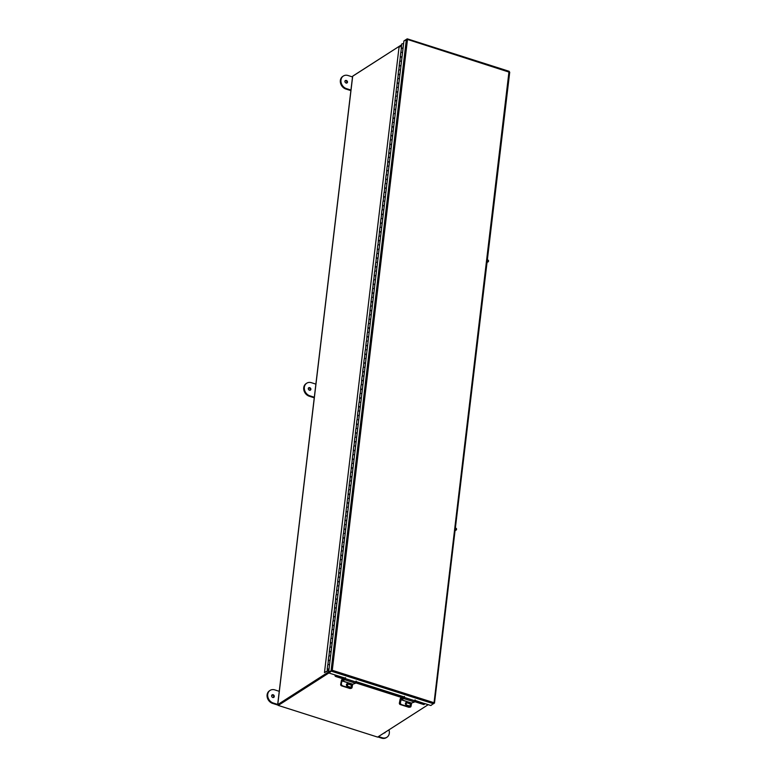 <?xml version="1.0" encoding="UTF-8"?>
<svg xmlns="http://www.w3.org/2000/svg" width="777" height="777" viewBox="0 0 777 777"><rect width="100%" height="100%" fill="white"/><g stroke="black" fill="none" stroke-linecap="round" stroke-linejoin="round"><path stroke-width="1.17" d="M353.331 75.738L401.68 44.745L352.593 76.282L277.661 704.661L278.292 705.079M277.661 704.661L328.69 671.882M278.37 704.749L329.263 672.115L278.331 704.768L278.253 705.419L377.632 737.101L428.214 704.671M401.563 45.678L399.028 47.31L324.465 672.61L328.865 670.386M324.465 672.61L328.943 669.745M403.059 48.164A1.311 0.524 -173.2 0 0 401.233 48.436A1.311 0.524 -173.2 0 0 401.32 48.66M401.233 48.436L401.758 44.066A1.311 0.524 6.8 0 1 403.584 43.794M402.544 52.535A1.311 0.524 -173.2 0 0 400.718 52.807L400.194 57.177A1.311 0.524 -173.2 0 0 400.281 57.401M402.02 56.906A1.311 0.524 -173.2 0 0 400.194 57.177M401.495 61.286A1.311 0.524 -173.2 0 0 399.669 61.558L399.155 65.928A1.311 0.524 -173.2 0 0 399.232 66.152M400.981 65.656A1.311 0.524 -173.2 0 0 399.155 65.928M400.456 70.027A1.311 0.524 -173.2 0 0 398.63 70.299L398.106 74.67A1.311 0.524 -173.2 0 0 398.193 74.893M399.932 74.398A1.311 0.524 -173.2 0 0 398.106 74.67M399.407 78.768A1.311 0.524 -173.2 0 0 397.591 79.05L397.066 83.421A1.311 0.524 -173.2 0 0 397.154 83.644M398.892 83.149A1.311 0.524 -173.2 0 0 397.066 83.421M398.368 87.519A1.311 0.524 -173.2 0 0 396.542 87.791L396.017 92.162A1.311 0.524 -173.2 0 0 396.105 92.385M397.843 91.89A1.311 0.524 -173.2 0 0 396.017 92.162M397.329 96.261A1.311 0.524 -173.2 0 0 395.503 96.533L394.978 100.913A1.311 0.524 -173.2 0 0 395.066 101.127M396.804 100.641A1.311 0.524 -173.2 0 0 394.978 100.913M396.28 105.012A1.311 0.524 -173.2 0 0 394.454 105.284L393.939 109.654A1.311 0.524 -173.2 0 0 394.017 109.878M395.765 109.382A1.311 0.524 -173.2 0 0 393.939 109.654M395.24 113.753A1.311 0.524 -173.2 0 0 393.415 114.025L392.89 118.405A1.311 0.524 -173.2 0 0 392.977 118.619M394.716 118.123A1.311 0.524 -173.2 0 0 392.89 118.405M394.201 122.504A1.311 0.524 -173.2 0 0 392.375 122.776L391.851 127.146A1.311 0.524 -173.2 0 0 391.938 127.37M393.677 126.874A1.311 0.524 -173.2 0 0 391.851 127.146M393.152 131.245A1.311 0.524 -173.2 0 0 391.326 131.517L390.812 135.888A1.311 0.524 -173.2 0 0 390.889 136.111M392.638 135.616A1.311 0.524 -173.2 0 0 390.812 135.888M392.113 139.996A1.311 0.524 -173.2 0 0 390.287 140.268L389.763 144.639A1.311 0.524 -173.2 0 0 389.85 144.862M391.589 144.367A1.311 0.524 -173.2 0 0 389.763 144.639M391.064 148.737A1.311 0.524 -173.2 0 0 389.248 149.009L388.723 153.38A1.311 0.524 -173.2 0 0 388.811 153.603M390.549 153.108A1.311 0.524 -173.2 0 0 388.723 153.38M390.025 157.478A1.311 0.524 -173.2 0 0 388.199 157.76L387.684 162.131A1.311 0.524 -173.2 0 0 387.762 162.354M389.5 161.859A1.311 0.524 -173.2 0 0 387.684 162.131M388.986 166.229A1.311 0.524 -173.2 0 0 387.16 166.501L386.635 170.872A1.311 0.524 -173.2 0 0 386.723 171.095M388.461 170.6A1.311 0.524 -173.2 0 0 386.635 170.872M387.937 174.971A1.311 0.524 -173.2 0 0 386.111 175.243L385.596 179.623A1.311 0.524 -173.2 0 0 385.683 179.837M387.422 179.351A1.311 0.524 -173.2 0 0 385.596 179.623M386.897 183.722A1.311 0.524 -173.2 0 0 385.071 183.994L384.547 188.364A1.311 0.524 -173.2 0 0 384.634 188.588M386.373 188.092A1.311 0.524 -173.2 0 0 384.547 188.364M385.858 192.463A1.311 0.524 -173.2 0 0 384.032 192.735L383.508 197.115A1.311 0.524 -173.2 0 0 383.595 197.329M385.334 196.843A1.311 0.524 -173.2 0 0 383.508 197.115M384.809 201.214A1.311 0.524 -173.2 0 0 382.983 201.486L382.469 205.856A1.311 0.524 -173.2 0 0 382.546 206.08M384.294 205.584A1.311 0.524 -173.2 0 0 382.469 205.856M383.77 209.955A1.311 0.524 -173.2 0 0 381.944 210.227L381.42 214.598A1.311 0.524 -173.2 0 0 381.507 214.821M383.246 214.326A1.311 0.524 -173.2 0 0 381.42 214.598M382.731 218.706A1.311 0.524 -173.2 0 0 380.905 218.978L380.38 223.349A1.311 0.524 -173.2 0 0 380.468 223.572M382.206 223.077A1.311 0.524 -173.2 0 0 380.38 223.349M381.682 227.447A1.311 0.524 -173.2 0 0 379.856 227.719L379.341 232.09A1.311 0.524 -173.2 0 0 379.419 232.313M381.157 231.818A1.311 0.524 -173.2 0 0 379.341 232.09M380.643 236.198A1.311 0.524 -173.2 0 0 378.817 236.47L378.292 240.841A1.311 0.524 -173.2 0 0 378.38 241.064M380.118 240.569A1.311 0.524 -173.2 0 0 378.292 240.841M379.594 244.94A1.311 0.524 -173.2 0 0 377.768 245.211L377.253 249.582A1.311 0.524 -173.2 0 0 377.34 249.805M379.079 249.31A1.311 0.524 -173.2 0 0 377.253 249.582M378.554 253.681A1.311 0.524 -173.2 0 0 376.728 253.953L376.204 258.333A1.311 0.524 -173.2 0 0 376.291 258.547M378.03 258.061A1.311 0.524 -173.2 0 0 376.204 258.333M377.515 262.432A1.311 0.524 -173.2 0 0 375.689 262.704L375.165 267.074A1.311 0.524 -173.2 0 0 375.252 267.298M376.991 266.802A1.311 0.524 -173.2 0 0 375.165 267.074M376.466 271.173A1.311 0.524 -173.2 0 0 374.64 271.445L374.125 275.825A1.311 0.524 -173.2 0 0 374.203 276.039M375.951 275.553A1.311 0.524 -173.2 0 0 374.125 275.825M375.427 279.924A1.311 0.524 -173.2 0 0 373.601 280.196L373.077 284.567A1.311 0.524 -173.2 0 0 373.164 284.79M374.902 284.295A1.311 0.524 -173.2 0 0 373.077 284.567M374.388 288.665A1.311 0.524 -173.2 0 0 372.562 288.937L372.037 293.308A1.311 0.524 -173.2 0 0 372.125 293.531M373.863 293.036A1.311 0.524 -173.2 0 0 372.037 293.308M373.339 297.416A1.311 0.524 -173.2 0 0 371.513 297.688L370.998 302.059A1.311 0.524 -173.2 0 0 371.076 302.282M372.814 301.787A1.311 0.524 -173.2 0 0 370.998 302.059M372.3 306.157A1.311 0.524 -173.2 0 0 370.474 306.429L369.949 310.8A1.311 0.524 -173.2 0 0 370.037 311.023M371.775 310.528A1.311 0.524 -173.2 0 0 369.949 310.8M371.251 314.908A1.311 0.524 -173.2 0 0 369.434 315.18L368.91 319.551A1.311 0.524 -173.2 0 0 368.997 319.774M370.736 319.279A1.311 0.524 -173.2 0 0 368.91 319.551M370.211 323.65A1.311 0.524 -173.2 0 0 368.385 323.922L367.861 328.292A1.311 0.524 -173.2 0 0 367.948 328.516M369.687 328.02A1.311 0.524 -173.2 0 0 367.861 328.292M369.172 332.391A1.311 0.524 -173.2 0 0 367.346 332.663L366.822 337.043A1.311 0.524 -173.2 0 0 366.909 337.257M368.648 336.771A1.311 0.524 -173.2 0 0 366.822 337.043M368.123 341.142A1.311 0.524 -173.2 0 0 366.297 341.414L365.782 345.784A1.311 0.524 -173.2 0 0 365.86 346.008M367.608 345.512A1.311 0.524 -173.2 0 0 365.782 345.784M367.084 349.883A1.311 0.524 -173.2 0 0 365.258 350.155L364.734 354.535A1.311 0.524 -173.2 0 0 364.821 354.749M366.559 354.263A1.311 0.524 -173.2 0 0 364.734 354.535M366.045 358.634A1.311 0.524 -173.2 0 0 364.219 358.906L363.694 363.277A1.311 0.524 -173.2 0 0 363.782 363.5M365.52 363.005A1.311 0.524 -173.2 0 0 363.694 363.277M364.996 367.375A1.311 0.524 -173.2 0 0 363.17 367.647L362.655 372.018A1.311 0.524 -173.2 0 0 362.733 372.241M364.481 371.746A1.311 0.524 -173.2 0 0 362.655 372.018M363.957 376.126A1.311 0.524 -173.2 0 0 362.131 376.398L361.606 380.769A1.311 0.524 -173.2 0 0 361.693 380.992M363.432 380.497A1.311 0.524 -173.2 0 0 361.606 380.769M362.908 384.868A1.311 0.524 -173.2 0 0 361.091 385.139L360.567 389.51A1.311 0.524 -173.2 0 0 360.654 389.733M362.393 389.238A1.311 0.524 -173.2 0 0 360.567 389.51M361.868 393.618A1.311 0.524 -173.2 0 0 360.042 393.89L359.518 398.261A1.311 0.524 -173.2 0 0 359.605 398.484M361.344 397.989A1.311 0.524 -173.2 0 0 359.518 398.261M360.829 402.36A1.311 0.524 -173.2 0 0 359.003 402.632L358.479 407.002A1.311 0.524 -173.2 0 0 358.566 407.226M360.305 406.73A1.311 0.524 -173.2 0 0 358.479 407.002M359.78 411.101A1.311 0.524 -173.2 0 0 357.954 411.383L357.439 415.753A1.311 0.524 -173.2 0 0 357.517 415.967M359.265 415.481A1.311 0.524 -173.2 0 0 357.439 415.753M358.741 419.852A1.311 0.524 -173.2 0 0 356.915 420.124L356.39 424.495A1.311 0.524 -173.2 0 0 356.478 424.718M358.216 424.223A1.311 0.524 -173.2 0 0 356.39 424.495M357.702 428.593A1.311 0.524 -173.2 0 0 355.876 428.865L355.351 433.245A1.311 0.524 -173.2 0 0 355.439 433.459M357.177 432.974A1.311 0.524 -173.2 0 0 355.351 433.245M356.653 437.344A1.311 0.524 -173.2 0 0 354.827 437.616L354.312 441.987A1.311 0.524 -173.2 0 0 354.39 442.21M356.138 441.715A1.311 0.524 -173.2 0 0 354.312 441.987M355.613 446.085A1.311 0.524 -173.2 0 0 353.788 446.357L353.263 450.738A1.311 0.524 -173.2 0 0 353.35 450.951M355.089 450.456A1.311 0.524 -173.2 0 0 353.263 450.738M354.565 454.836A1.311 0.524 -173.2 0 0 352.748 455.108L352.224 459.479A1.311 0.524 -173.2 0 0 352.311 459.702M354.05 459.207A1.311 0.524 -173.2 0 0 352.224 459.479M353.525 463.578A1.311 0.524 -173.2 0 0 351.699 463.85L351.185 468.22A1.311 0.524 -173.2 0 0 351.262 468.444M353.001 467.948A1.311 0.524 -173.2 0 0 351.185 468.22M352.486 472.329A1.311 0.524 -173.2 0 0 350.66 472.601L350.136 476.971A1.311 0.524 -173.2 0 0 350.223 477.195M351.962 476.699A1.311 0.524 -173.2 0 0 350.136 476.971M351.437 481.07A1.311 0.524 -173.2 0 0 349.611 481.342L349.096 485.712A1.311 0.524 -173.2 0 0 349.174 485.936M350.922 485.44A1.311 0.524 -173.2 0 0 349.096 485.712M350.398 489.811A1.311 0.524 -173.2 0 0 348.572 490.093L348.047 494.463A1.311 0.524 -173.2 0 0 348.135 494.687M349.873 494.191A1.311 0.524 -173.2 0 0 348.047 494.463M349.359 498.562A1.311 0.524 -173.2 0 0 347.533 498.834L347.008 503.205A1.311 0.524 -173.2 0 0 347.096 503.428M348.834 502.933A1.311 0.524 -173.2 0 0 347.008 503.205M348.31 507.303A1.311 0.524 -173.2 0 0 346.484 507.575L345.969 511.956A1.311 0.524 -173.2 0 0 346.047 512.169M345.58 516.132L346.076 511.965L347.785 511.722A1.311 0.524 -173.2 0 0 345.969 511.956M347.27 516.054A1.311 0.524 -173.2 0 0 345.444 516.326L344.92 520.697A1.311 0.524 -173.2 0 0 345.007 520.92M346.746 520.425A1.311 0.524 -173.2 0 0 344.92 520.697M346.221 524.796A1.311 0.524 -173.2 0 0 344.405 525.067L343.881 529.448A1.311 0.524 -173.2 0 0 343.968 529.661M345.707 529.166A1.311 0.524 -173.2 0 0 343.881 529.448M345.182 533.546A1.311 0.524 -173.2 0 0 343.356 533.818L342.842 538.189A1.311 0.524 -173.2 0 0 342.919 538.412M344.658 537.917A1.311 0.524 -173.2 0 0 342.842 538.189M344.143 542.288A1.311 0.524 -173.2 0 0 342.317 542.56L341.793 546.93A1.311 0.524 -173.2 0 0 341.88 547.154M343.619 546.658A1.311 0.524 -173.2 0 0 341.793 546.93M343.094 551.039A1.311 0.524 -173.2 0 0 341.268 551.311L340.753 555.681A1.311 0.524 -173.2 0 0 340.841 555.905M342.579 555.409A1.311 0.524 -173.2 0 0 340.753 555.681M342.055 559.78A1.311 0.524 -173.2 0 0 340.229 560.052L339.704 564.423A1.311 0.524 -173.2 0 0 339.792 564.646M341.53 564.151A1.311 0.524 -173.2 0 0 339.704 564.423M341.016 568.531A1.311 0.524 -173.2 0 0 339.19 568.803L338.665 573.173A1.311 0.524 -173.2 0 0 338.753 573.397M340.491 572.902A1.311 0.524 -173.2 0 0 338.665 573.173M339.967 577.272A1.311 0.524 -173.2 0 0 338.141 577.544L337.626 581.915A1.311 0.524 -173.2 0 0 337.704 582.138M339.452 581.643A1.311 0.524 -173.2 0 0 337.626 581.915M338.927 586.013A1.311 0.524 -173.2 0 0 337.101 586.285L336.577 590.666A1.311 0.524 -173.2 0 0 336.664 590.879M338.403 590.394A1.311 0.524 -173.2 0 0 336.577 590.666M337.888 594.764A1.311 0.524 -173.2 0 0 336.062 595.036L335.538 599.407A1.311 0.524 -173.2 0 0 335.625 599.63M337.364 599.135A1.311 0.524 -173.2 0 0 335.538 599.407M336.839 603.506A1.311 0.524 -173.2 0 0 335.013 603.778L334.498 608.158A1.311 0.524 -173.2 0 0 334.576 608.372M334.11 612.334L334.605 608.168L336.315 607.925A1.311 0.524 -173.2 0 0 334.498 608.158M335.8 612.257A1.311 0.524 -173.2 0 0 333.974 612.529L333.45 616.899A1.311 0.524 -173.2 0 0 333.537 617.123M335.275 616.627A1.311 0.524 -173.2 0 0 333.45 616.899M334.751 620.998A1.311 0.524 -173.2 0 0 332.925 621.27L332.41 625.64A1.311 0.524 -173.2 0 0 332.498 625.864M334.236 625.368A1.311 0.524 -173.2 0 0 332.41 625.64M333.712 629.749A1.311 0.524 -173.2 0 0 331.886 630.021L331.361 634.391A1.311 0.524 -173.2 0 0 331.449 634.615M333.187 634.119A1.311 0.524 -173.2 0 0 331.361 634.391M332.673 638.49A1.311 0.524 -173.2 0 0 330.847 638.762L330.322 643.133A1.311 0.524 -173.2 0 0 330.41 643.356M332.148 642.861A1.311 0.524 -173.2 0 0 330.322 643.133M331.624 647.241A1.311 0.524 -173.2 0 0 329.798 647.513L329.283 651.884A1.311 0.524 -173.2 0 0 329.361 652.107M331.109 651.612A1.311 0.524 -173.2 0 0 329.283 651.884M330.584 655.982A1.311 0.524 -173.2 0 0 328.758 656.254L328.234 660.625A1.311 0.524 -173.2 0 0 328.321 660.848M330.06 660.353A1.311 0.524 -173.2 0 0 328.234 660.625M328.982 669.434L328.486 669.288M328.428 669.764L328.35 670.036A1.311 0.524 -173.2 0 1 327.195 669.376L327.719 664.995A1.311 0.524 -173.2 0 1 329.545 664.723M329.021 669.104A1.311 0.524 -173.2 0 0 327.195 669.376M400.854 52.613L401.35 48.446L403.059 48.213M399.805 61.364L400.301 57.197L402.01 56.954M398.766 70.105L399.261 65.938L400.971 65.705M397.717 78.846L398.222 74.689L399.932 74.446M396.678 87.597L397.173 83.43L398.883 83.197M395.639 96.338L396.134 92.181L397.843 91.939M394.59 105.089L395.085 100.923L396.794 100.68M393.55 113.831L394.046 109.664L395.755 109.431M392.511 122.581L393.007 118.415L394.716 118.172M391.462 131.323L391.958 127.156L393.667 126.923M390.423 140.074L390.918 135.907L392.628 135.664M389.374 148.815L389.879 144.648L391.589 144.415M388.335 157.556L388.83 153.399L390.54 153.156M387.296 166.307L387.791 162.14L389.5 161.907M386.247 175.048L386.742 170.891L388.451 170.649M385.207 183.799L385.703 179.633L387.412 179.39M384.168 192.541L384.664 188.374L386.373 188.141M383.119 201.292L383.615 197.125L385.324 196.882M382.08 210.033L382.575 205.866L384.285 205.633M381.031 218.784L381.536 214.617L383.246 214.374M379.992 227.525L380.487 223.358L382.197 223.125M378.953 236.276L379.448 232.109L381.157 231.867M377.904 245.017L378.399 240.851L380.118 240.617M376.864 253.758L377.36 249.602L379.069 249.359M375.825 262.509L376.321 258.343L378.03 258.1M374.776 271.251L375.272 267.084L376.981 266.851M373.737 280.002L374.232 275.835L375.942 275.592M372.688 288.743L373.193 284.576L374.902 284.343M371.649 297.494L372.144 293.327L373.854 293.084M370.61 306.235L371.105 302.068L372.814 301.835M369.561 314.986L370.056 310.819L371.775 310.577M368.521 323.727L369.017 319.561L370.726 319.328M367.482 332.469L367.977 328.312L369.687 328.069M366.433 341.22L366.929 337.053L368.638 336.82M365.394 349.961L365.889 345.804L367.599 345.561M364.345 358.712L364.85 354.545L366.559 354.302M363.306 367.453L363.801 363.286L365.511 363.053M362.267 376.204L362.762 372.037L364.471 371.794M361.218 384.945L361.723 380.779L363.432 380.545M360.178 393.696L360.674 389.53L362.383 389.287M359.139 402.437L359.634 398.271L361.344 398.038M358.09 411.179L358.585 407.022L360.295 406.779M357.051 419.93L357.546 415.763L359.256 415.53M356.012 428.671L356.507 424.514L358.216 424.271M354.963 437.422L355.458 433.255L357.167 433.012M353.923 446.163L354.419 441.996L356.128 441.763M352.875 454.914L353.38 450.747L355.089 450.505M351.835 463.655L352.331 459.489L354.04 459.256M350.796 472.406L351.291 468.24L353.001 467.997M349.747 481.148L350.242 476.981L351.952 476.748M348.708 489.889L349.203 485.732L350.913 485.489M347.669 498.64L348.164 494.473L349.873 494.24M346.62 507.381L347.115 503.224L348.824 502.981M344.532 524.873L345.037 520.707L346.746 520.473M343.492 533.624L343.988 529.458L345.697 529.215M342.453 542.365L342.948 538.199L344.658 537.966M341.404 551.116L341.899 546.95L343.609 546.707M340.365 559.858L340.86 555.691L342.57 555.458M339.326 568.599L339.821 564.442L341.53 564.199M338.277 577.35L338.772 573.183L340.481 572.95M337.237 586.091L337.733 581.934L339.442 581.691M336.188 594.842L336.694 590.675L338.403 590.433M335.149 603.583L335.645 599.417L337.354 599.184M333.061 621.076L333.556 616.909L335.275 616.676M332.022 629.826L332.517 625.66L334.227 625.417M330.983 638.568L331.478 634.401L333.187 634.168M329.934 647.319L330.429 643.152L332.138 642.909M328.894 656.06L329.39 651.893L331.099 651.66M327.845 664.801L328.35 660.644L330.06 660.401M345.503 678.234L329.001 673.047L332.274 670.289L328.681 671.93L403.923 40.948L407.498 39.404L407.138 38.879L404.409 40.637M433.974 703.146L430.885 705.516L424.621 703.525M331.808 670.638L329.001 673.047M434.052 702.729L433.615 703.768L331.73 671.299L332.274 670.289L434.052 702.729L509.022 71.358L509.625 72.29L407.09 39.306M331.934 670.502L328.681 671.93M406.371 39.374L331.128 670.366L331.76 670.561M424.291 704.156A0.962 0.495 -147.1 0 1 423.582 704.506L423.921 703.981A0.962 0.495 32.9 0 0 424.621 703.641L415.073 700.417M335.363 675.009L335.314 675.145A0.962 0.495 32.9 0 0 336.295 676.058L335.955 676.573A0.962 0.495 -147.1 0 1 334.984 675.689L335.052 674.97M423.582 704.506L414.821 701.709M404.215 698.329L355.866 682.915M345.26 679.535L335.955 676.573M423.921 703.981L415.035 701.155M404.428 697.775L356.08 682.361M345.464 678.981L336.295 676.058M342.57 678.68L341.492 680.137L340.685 684.343L342.356 680.118M343.444 678.952L341.938 679.982M346.785 683.925A1.204 1.049 -109.3 0 1 346.795 685.829M350.67 688.412A1.204 1.049 -109.3 0 1 349.903 688.49L341.511 685.819A1.204 1.049 -109.3 0 1 340.685 684.343M346.814 685.848A1.204 1.049 70.7 0 0 347.28 683.809M342.065 680.924L352.671 684.304L355.575 683.206L344.969 679.826L342.113 680.827L341.132 684.187A1.204 1.049 70.7 0 0 341.967 685.664A1.204 1.049 -109.3 0 1 341.132 684.187L342.239 680.147L344.609 679.331M349.903 688.49L341.511 685.819M401.272 697.387L400.194 698.853L399.388 703.059L400.641 698.698L401.311 698.911M402.146 697.668L400.641 698.698M405.652 702.816A1.204 1.049 -109.3 0 1 405.613 704.448M409.353 707.138A1.204 1.049 -109.3 0 1 408.605 707.206L400.213 704.525A1.204 1.049 -109.3 0 1 399.388 703.059M405.672 704.525A1.204 1.049 70.7 0 0 406.05 702.593M399.834 702.903A1.204 1.049 70.7 0 0 400.67 704.37L400.213 704.525M408.605 707.206L400.67 704.37M409.052 707.041A1.204 1.049 70.7 0 0 409.664 707.041M352.671 684.304L352.068 687.46A1.204 1.049 70.7 0 1 350.796 688.257L341.967 685.664L350.796 688.257M346.96 683.809A1.272 1.117 -109.3 0 1 347.445 683.847L350.456 684.809A1.272 1.117 -109.3 0 1 350.806 687.15M351.243 688.296A1.204 1.049 -109.3 0 1 350.476 688.373M347.766 683.741A1.272 1.117 70.7 0 0 347.3 686.149L350.32 687.111A1.272 1.117 70.7 0 0 350.777 684.702L347.445 683.847M341.453 684.081A1.204 1.049 70.7 0 0 342.288 685.547M344.969 679.826L345.503 677.67M356.109 681.05L355.575 683.206M411.684 703L414.539 702L403.933 698.62L401.019 699.718L411.625 703.098L401.078 699.621M403.564 698.125L401.204 698.941L400.417 702.874L401.019 699.718M411.625 703.098L411.023 706.254A1.204 1.049 70.7 0 1 409.761 707.051L400.922 704.457A1.204 1.049 -109.3 0 1 400.097 702.981M405.915 702.602A1.272 1.117 -109.3 0 1 406.4 702.641L409.421 703.603A1.272 1.117 -109.3 0 1 409.761 705.943M410.207 707.089A1.204 1.049 -109.3 0 1 409.44 707.167L400.922 704.457M406.721 702.534A1.272 1.117 70.7 0 0 406.264 704.943L409.275 705.904A1.272 1.117 70.7 0 0 409.741 703.496L406.4 702.641M400.417 702.874A1.204 1.049 70.7 0 0 401.243 704.341M403.933 698.62L404.458 696.464M415.073 699.844L414.539 702M329.021 672.872L278.253 705.419M487.208 260.985A1.797 0.719 6.8 0 1 487.296 261.257A1.797 0.719 6.8 0 1 487.15 261.49M487.062 262.208A3.021 1.204 -173.2 0 0 488.102 261.868A3.021 1.204 -173.2 0 0 488.461 261.383A3.021 1.204 -173.2 0 0 487.296 260.246M487.354 259.722A3.021 1.204 6.8 0 1 488.529 260.858L488.461 261.383M385.343 732.148A1.505 1.243 -122.7 0 1 384.1 732.944M271.639 695.697A1.505 1.243 57.3 0 0 274.271 696.532A1.505 1.243 57.3 0 0 271.639 695.697M273.426 697.523A1.505 1.243 57.3 0 0 271.872 695.104M377.855 736.946L381.624 738.15A7.197 5.944 57.3 0 0 386.295 737.655L386.907 737.256A7.197 5.944 57.3 0 0 389.316 733.206A7.197 5.944 57.3 0 0 388.927 729.856M378.467 736.557L382.235 737.761A7.197 5.944 57.3 0 0 386.907 737.256M279.254 691.316L274.786 689.889A7.197 5.944 57.3 0 0 270.114 690.384L269.502 690.782A7.197 5.944 57.3 0 0 267.278 697.493A7.197 5.944 57.3 0 0 272.61 703.399L278.273 705.205M270.114 690.384A7.197 5.944 57.3 0 0 267.89 697.105A7.197 5.944 57.3 0 0 273.222 703.01L277.69 704.428M345.134 80.721A1.505 1.243 -122.7 0 1 346.688 83.139M344.901 81.323A1.505 1.243 -122.7 0 1 347.523 82.158A1.505 1.243 -122.7 0 1 344.901 81.323M350.951 90.054L346.484 88.627A7.197 5.944 -122.7 0 1 341.152 82.721A7.197 5.944 -122.7 0 1 343.376 76.01A7.197 5.944 -122.7 0 1 348.047 75.515L352.515 76.933M350.883 90.618L345.872 89.025A7.197 5.944 -122.7 0 1 340.54 83.12A7.197 5.944 -122.7 0 1 342.764 76.399L343.376 76.01M308.275 388.51A1.505 1.243 57.3 0 0 310.897 389.345A1.505 1.243 57.3 0 0 308.275 388.51M310.052 390.326A1.505 1.243 57.3 0 0 308.508 387.908M315.88 384.12L311.412 382.702A7.197 5.944 57.3 0 0 306.75 383.197L306.138 383.595A7.197 5.944 57.3 0 0 303.914 390.307A7.197 5.944 57.3 0 0 309.236 396.212L314.248 397.805M306.75 383.197A7.197 5.944 57.3 0 0 304.526 389.908A7.197 5.944 57.3 0 0 309.848 395.823L314.316 397.241M455.225 529.205A1.797 0.719 6.8 0 1 455.312 529.467A1.797 0.719 6.8 0 1 455.167 529.71M455.079 530.429A3.021 1.204 -173.2 0 0 456.118 530.089A3.021 1.204 -173.2 0 0 456.478 529.603A3.021 1.204 -173.2 0 0 455.312 528.467M455.371 527.942A3.021 1.204 6.8 0 1 456.546 529.079L456.478 529.603M277.758 704.525L352.69 76.156M404.467 697.027L356.109 681.623M407.498 39.404L332.274 670.289M334.984 675.689L335.314 675.174L345.503 678.399M356.109 681.779L404.467 697.192M415.073 700.572L424.611 703.612M342.511 680.06L341.987 679.885M401.476 698.853L400.689 698.601M352.719 684.207L342.113 680.827M356.109 682.051L345.503 678.671M415.073 700.844L404.467 697.464M381.624 738.15L382.235 737.761M272.61 703.399L273.222 703.01M346.484 88.627L345.872 89.025M309.236 396.212L309.848 395.823M509.722 72.174L434.489 703.127M407.323 38.85L509.168 71.319M424.252 704.409L424.592 703.894"/></g></svg>
